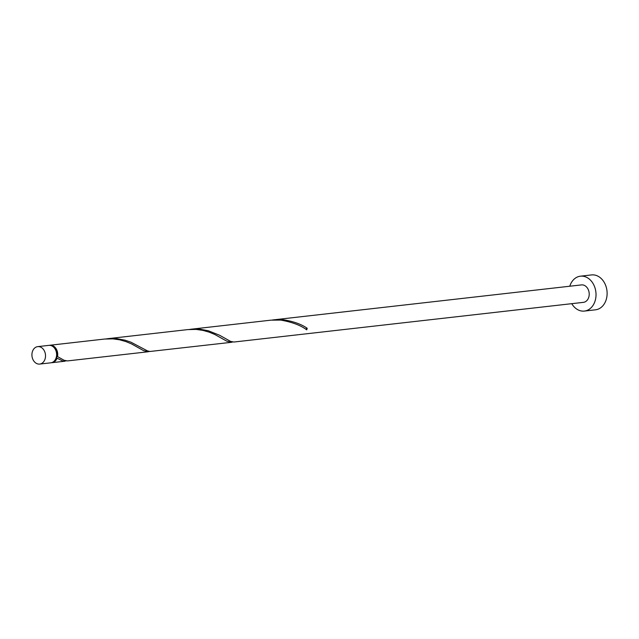 <?xml version="1.0" encoding="UTF-8"?>
<svg xmlns="http://www.w3.org/2000/svg" width="639" height="639" viewBox="0 0 639 639"><rect width="100%" height="100%" fill="white"/><g stroke="black" fill="none" stroke-linecap="round" stroke-linejoin="round"><path stroke-width="0.96" d="M36.407 363.399A8.778 6.773 -96.5 0 0 39.706 364.078A8.778 6.773 -96.5 0 0 45.489 356.738A8.778 6.773 -96.5 0 0 41.024 347.304A8.778 6.773 -96.5 0 0 37.725 346.634A8.778 6.773 -96.5 0 0 31.95 353.966A8.778 6.773 -96.5 0 0 36.407 363.399M37.725 346.634L48.828 345.372A8.778 6.773 83.5 0 1 52.118 346.042A8.778 6.773 83.5 0 1 56.583 355.476A8.778 6.773 83.5 0 1 50.808 362.816L39.706 364.078M53.5 347.025A7.9 6.094 83.5 0 1 56.687 357.073A7.9 6.094 83.5 0 1 54.994 360.156M571.753 303.677A17.557 13.547 -96.5 0 0 577.8 309.723A17.557 13.547 -96.5 0 0 584.397 311.073A17.557 13.547 -96.5 0 0 595.955 296.4A17.557 13.547 -96.5 0 0 587.033 277.534A17.557 13.547 -96.5 0 0 580.436 276.184A17.557 13.547 -96.5 0 0 569.772 286.232M584.397 311.073L595.492 309.811A17.557 13.547 -96.5 0 0 607.05 295.138A17.557 13.547 -96.5 0 0 598.128 276.272A17.557 13.547 -96.5 0 0 591.53 274.922L580.436 276.184M307.175 328.254A8.778 6.773 83.5 0 1 306.72 329.86A0.879 0.679 83.5 0 1 307.175 328.254C301.304 324.181 293.381 321.361 283.412 319.788L273.588 319.851L581.426 284.906A8.778 6.773 -96.5 0 1 584.725 285.577A8.778 6.773 -96.5 0 1 589.182 295.01A8.778 6.773 -96.5 0 1 583.407 302.351L233.962 342.025L230.599 341.402L219.504 335.211L208.226 330.73L200.199 329.237L189.048 329.468M190.374 329.301L270.944 320.155L280.753 320.091C292.151 322.112 300.809 325.363 306.72 329.86L306.672 329.836M49.379 345.34A8.778 6.773 83.5 0 1 49.938 345.244L104.508 339.053L112.855 338.862L119.605 339.804L125.883 341.577L131.482 343.886L143.527 350.595L148.096 351.769L67.526 360.915L64.164 360.3L57.518 356.594A0.879 0.679 -96.5 0 0 57.063 358.199A8.778 6.773 83.5 0 1 51.911 362.688A8.778 6.773 83.5 0 1 51.36 362.72M57.063 358.199L62.981 361.091L66.184 360.891M148.096 351.769L149.398 351.442M49.938 345.244A8.778 6.773 83.5 0 1 53.229 345.923A8.778 6.773 83.5 0 1 57.518 356.594M107.152 338.75L187.73 329.604L196.069 329.412L202.827 330.363L209.105 332.128L214.704 334.437L226.749 341.146L231.318 342.32L149.877 351.49L147.377 350.851L131.019 342.216L125.004 340.172L116.977 338.686L105.826 338.918M231.318 342.32L232.62 341.993M273.588 319.851L272.27 320.027M51.911 362.688L64.882 361.219"/></g></svg>
